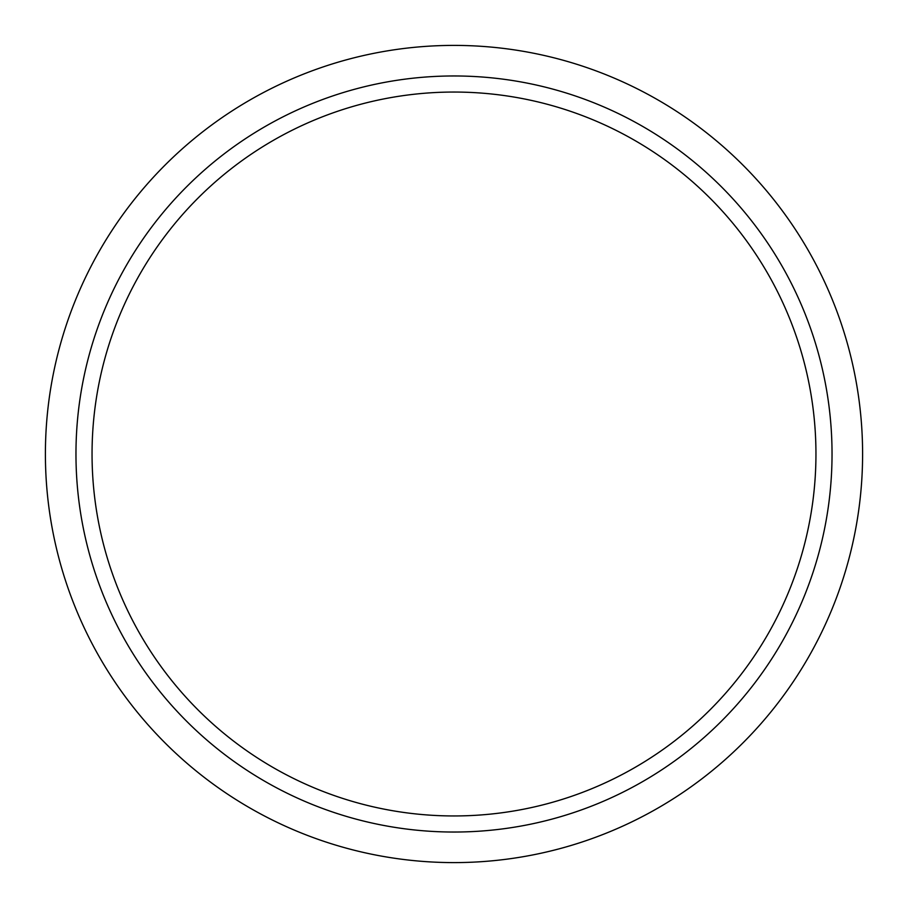 <?xml version="1.0" encoding="UTF-8"?>
<svg xmlns="http://www.w3.org/2000/svg" width="908" height="908" viewBox="0 0 908 908"><rect width="100%" height="100%" fill="white"/><g stroke="black" fill="none" stroke-linecap="round" stroke-linejoin="round"><path stroke-width="1.36" d="M454 92.048A361.951 361.951 0 0 0 92.048 454A361.951 361.951 0 0 0 454 815.952A361.951 361.951 0 0 0 815.952 454A361.951 361.951 0 0 0 454 92.048M454 75.966A378.034 378.034 0 0 0 75.966 454A378.034 378.034 0 0 0 454 832.034A378.034 378.034 0 0 0 832.034 454A378.034 378.034 0 0 0 454 75.966M454 862.6A408.6 408.6 0 0 0 862.6 454A408.6 408.6 0 0 0 454 45.4A408.6 408.6 0 0 0 45.4 454A408.6 408.6 0 0 0 454 862.6"/></g></svg>

